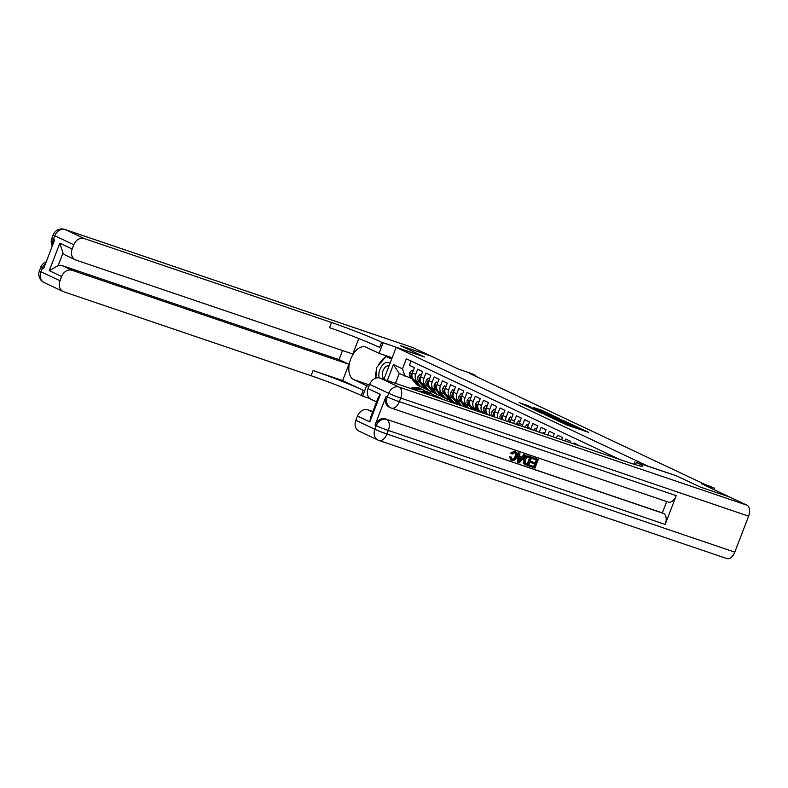 <?xml version="1.0" encoding="UTF-8"?>
<svg xmlns="http://www.w3.org/2000/svg" width="788" height="788" viewBox="0 0 788 788"><rect width="100%" height="100%" fill="white"/><g stroke="black" fill="none" stroke-linecap="round" stroke-linejoin="round"><path stroke-width="1.18" d="M556.929 420.339L567.232 425.146L588.744 432.405L578.53 427.667L580.204 428.662L576.52 427.549L567.734 424.003L569.399 424.988L567.458 424.476L556.929 420.339M527.546 405.495L519.105 402.57L530.856 407.987L552.368 415.246L540.617 409.829L533.171 407.406L548.675 413.769L533.289 408.667L527.349 406.194L531.87 407.563L527.546 405.495L527.192 406.411M676.301 475.775L699.951 486.925L729.54 496.972L701.359 483.674L714.371 488.097L704.344 484.147L469.875 373.532L475.785 375.531L471.677 373.591L458.655 369.178L430.484 355.88L400.905 345.843L424.555 357.003L396.157 347.36L647.903 466.141L676.301 475.785M544.823 414.577L555.964 419.837L577.476 427.096L565.725 421.669L544.774 414.705M541.445 413.139L531.654 408.489L553.176 415.749L559.47 418.595L550.388 415.552L552.733 416.822L565.085 421.235L541.445 413.139M578.806 445.594L573.999 442.925L573.654 443.841M570.216 442.679L570.709 441.379L565.774 439.044L565.055 440.925M561.617 439.753L562.484 437.498L557.549 435.163L556.456 438.01M553.018 436.838L554.26 433.617L549.325 431.282L547.857 435.084M544.419 433.922L546.035 429.736L541.09 427.401L539.268 432.169M535.83 431.006L537.8 425.855L532.865 423.52L530.856 428.771A6.176 4.984 -64.7 0 0 530.688 429.253M527.28 428.101A6.176 4.984 115.3 0 1 527.566 427.224L529.575 421.964L524.641 419.64L522.621 424.89A6.176 4.984 -64.7 0 0 522.217 426.387M518.878 425.254A6.176 4.984 115.3 0 1 519.331 423.343L521.351 418.083L516.416 415.759L514.397 421.009A6.176 4.984 -64.7 0 0 513.904 423.56M510.634 422.447A6.176 4.984 115.3 0 1 511.107 419.462L513.126 414.202L508.191 411.878L506.172 417.128A6.176 4.984 -64.7 0 0 505.778 420.802M502.586 419.718A6.176 4.984 115.3 0 1 502.882 415.571L504.891 410.321L499.956 407.997L497.947 413.247A6.176 4.984 -64.7 0 0 497.898 418.132M494.864 417.098A6.176 4.984 115.3 0 1 494.657 411.691L496.667 406.441L491.732 404.116L489.712 409.366A6.176 4.984 -64.7 0 0 490.56 415.64M488.215 414.843A6.176 4.984 115.3 0 1 486.423 407.81L488.442 402.56L483.507 400.235L481.488 405.485A6.176 4.984 -64.7 0 0 483.586 412.676A6.176 4.984 -64.7 0 0 484.009 412.843L485.566 413.375M483.586 412.676L480.296 411.119A6.176 4.984 115.3 0 1 478.198 403.929L480.217 398.679L475.282 396.354L473.263 401.604A6.176 4.984 -64.7 0 0 475.361 408.795A6.176 4.984 -64.7 0 0 475.785 408.962L477.341 409.494M475.361 408.795L472.071 407.238A6.176 4.984 115.3 0 1 469.973 400.048L471.992 394.798L467.048 392.473L465.038 397.723A6.176 4.984 -64.7 0 0 467.136 404.914A6.176 4.984 -64.7 0 0 467.56 405.081L469.116 405.613M467.136 404.914L463.846 403.358A6.176 4.984 115.3 0 1 461.748 396.167L463.758 390.917L458.823 388.592L456.804 393.842A6.176 4.984 -64.7 0 0 458.911 401.033A6.176 4.984 -64.7 0 0 459.335 401.2L460.881 401.732M458.911 401.033L455.612 399.477A6.176 4.984 115.3 0 1 453.514 392.286L455.533 387.036L450.598 384.711L448.579 389.961A6.176 4.984 -64.7 0 0 450.677 397.152A6.176 4.984 -64.7 0 0 451.1 397.319L452.657 397.851M450.677 397.152L447.387 395.596A6.176 4.984 115.3 0 1 445.289 388.405L447.308 383.155L442.373 380.831L440.354 386.081A6.176 4.984 -64.7 0 0 442.452 393.271A6.176 4.984 -64.7 0 0 442.876 393.439L444.432 393.97M442.452 393.271L439.162 391.715A6.176 4.984 115.3 0 1 437.064 384.524L439.083 379.274L434.139 376.95L432.129 382.2A6.176 4.984 -64.7 0 0 434.227 389.39A6.176 4.984 -64.7 0 0 434.651 389.558L436.207 390.09M434.227 389.39L430.938 387.834A6.176 4.984 115.3 0 1 428.839 380.643L430.849 375.393L425.914 373.059L423.905 378.319A6.176 4.984 -64.7 0 0 426.003 385.509A6.176 4.984 -64.7 0 0 426.426 385.677L427.973 386.209M426.003 385.509L422.713 383.953A6.176 4.984 115.3 0 1 420.605 376.762L422.624 371.512L417.689 369.178L415.67 374.438A6.176 4.984 -64.7 0 0 417.768 381.628A6.176 4.984 -64.7 0 0 418.201 381.796L419.748 382.318M383.854 379.412L396.157 347.36M387.292 380.584L393.429 364.598L402.481 368.863L406.342 358.796L619.87 459.532M411.1 361.042L409.464 365.297L414.399 367.632L412.38 372.882A6.176 4.984 115.3 0 0 414.478 380.072L417.768 381.628M475.538 376.201L475.785 375.531M713.81 489.555L714.371 488.097M411.523 378.437L399.24 373.512L395.458 383.352M431.075 391.626L430.435 393.271M402.481 368.863L405.002 376.231M393.429 364.598L399.24 373.512M554.732 419.196L574.885 426.081L554.693 418.684L552.752 418.162L554.673 419.354M541.592 412.567L551.364 416.419L541.592 412.567M388.986 366.046A6.865 4.029 -71.3 0 0 388.898 366.016A6.865 4.029 -71.3 0 0 383.677 369.385A6.865 4.029 -71.3 0 0 382.732 377.196A6.865 4.029 -71.3 0 0 384.071 378.841M375.925 378.122L376.408 367.848L386.012 356.491L391.833 358.619M386.012 356.491L391.636 359.151M389.971 363.475A10.027 5.89 -71.3 0 0 381.983 365.77A10.027 5.89 -71.3 0 0 379.176 377.895M511.589 459.089C513.215 459.355 514.387 458.488 515.096 456.488C515.963 454.499 515.677 453.08 514.249 452.243M512.082 454.036L511.185 453.415L515.194 451.524C517.283 452.499 517.805 454.371 516.761 457.129C515.697 459.768 514.042 460.852 511.816 460.379L510.043 456.941L511.146 457.02L512.239 459.404C513.875 459.67 515.047 458.803 515.756 456.794C516.623 454.804 516.337 453.396 514.899 452.548L512.082 454.036L510.535 453.1L514.534 451.209L515.293 451.563M510.043 456.941L509.383 456.636L510.831 459.946L511.816 460.379M509.383 456.636L511.146 457.02M519.686 456.094L522.05 456.892L523.882 454.509L525.596 455.178L519.469 462.861L518.337 462.477L518.829 452.883L519.893 453.248L519.686 456.173L522.71 457.207L524.542 454.824L525.596 455.178M518.337 462.477L517.677 462.162L518.179 452.578L519.893 453.248M529.96 466.417L530.344 465.422L534.353 466.782L535.367 464.122L531.634 462.861L532.018 461.866L535.751 463.127L536.894 460.143L532.058 458.409L532.432 457.414L538.283 459.483L534.973 468.121L529.3 466.112L529.684 465.117L533.693 466.476L534.678 463.896M531.634 462.861L530.984 462.546L531.358 461.551L535.091 462.822L536.214 459.906M386.071 396.344L387.312 396.935A9.259 7.476 115.3 0 0 390.454 407.711L389.223 407.13A9.259 7.476 -64.7 0 1 386.071 396.344L375.029 425.126A9.259 7.476 -64.7 0 1 385.44 418.901L663.555 513.471A9.259 5.437 108.7 0 1 665.18 524.434L676.222 495.662A9.259 5.437 108.7 0 1 668.313 502.094L391.429 408.105A9.259 5.437 -71.3 0 0 399.349 401.673L676.222 495.662M666.678 501.542L662.324 512.889L385.44 418.901M525.99 465.068L523.33 463.245L523.567 459.335C524.621 456.577 526.276 455.494 528.531 456.085L531.733 457.267L528.413 465.895L523.981 463.551L524.227 459.65C525.281 456.882 526.936 455.799 529.181 456.4L531.733 457.267M700.197 487.043L676.38 475.804L636.369 462.408A38.582 2.088 -159 0 1 642.811 466.2A38.582 2.088 -159 0 1 627.356 462.073L380.052 378.122L399.102 387.115L746.975 505.197L729.786 497.09L700.197 487.043M634.97 461.748L634.015 464.25M369.808 421.895L370.449 417.758L378.171 397.644L380.358 394.414L369.808 421.895L357.466 416.074L355.841 420.319L374.881 429.302L376.26 425.707L375.029 425.126M357.466 416.074A9.259 7.476 -64.7 0 1 367.878 409.849L372.625 412.085M372.832 411.533L367.878 409.849M665.18 524.434L388.297 430.445L386.918 434.04A9.259 0.502 21 0 1 374.881 429.302A9.259 7.476 115.3 0 0 378.033 440.088L358.983 431.105A9.259 7.476 -64.7 0 1 355.841 420.319M746.975 505.197A9.259 5.437 108.7 0 1 748.6 516.16L734.79 552.132A9.259 5.437 108.7 0 1 726.881 558.564L379.008 440.482A9.259 5.437 -71.3 0 0 386.918 434.04L734.79 552.132M376.536 401.91L371.168 399.378A9.259 7.476 -64.7 0 1 368.016 388.592L380.358 394.414M748.6 516.16L400.728 398.068L399.349 401.673A9.259 0.502 21 0 1 387.312 396.935L388.691 393.33L369.641 384.347L368.016 388.592M369.641 384.347A9.259 7.476 -64.7 0 1 380.052 378.122M662.324 512.889L663.555 513.471M532.708 458.724L533.092 457.729L532.432 457.414M533.092 457.729L538.283 459.483M535.751 463.127L535.091 462.822M532.018 461.866L531.358 461.551M534.353 466.782L533.693 466.476M530.344 465.422L529.684 465.117M530.344 457.917L526.975 457.464L525.222 460.005L525.251 463.492L527.793 464.556L530.344 457.917M525.251 463.492L527.142 464.25L529.654 457.68M529.181 456.4L528.531 456.085M524.227 459.65L523.567 459.335M523.981 463.551L523.33 463.245M527.793 464.556L527.142 464.25M520.385 460.241L522.03 458.094L519.607 457.276L519.282 461.669L521.311 457.858M524.542 454.824L523.882 454.509M522.71 457.207L522.05 456.892M518.829 452.883L518.179 452.578M515.756 456.794L515.096 456.488M511.185 453.415L510.535 453.1M44.098 282.547A9.259 9.259 0 0 1 39.4 270.845A9.259 0.502 21 0 0 40.946 271.761L59.986 280.745A9.259 7.476 115.3 0 0 63.138 291.53L44.098 282.547A9.259 7.476 -64.7 0 1 40.946 271.761L42.325 268.166L43.557 268.747L54.608 239.966L53.367 239.385L54.756 235.789A9.259 7.476 -64.7 0 1 65.168 229.564L84.208 238.557A9.259 7.476 115.3 0 0 73.796 244.773L54.756 235.789A9.259 0.502 -159 0 1 53.21 234.883A9.259 9.259 0 0 1 64.833 229.436A9.259 5.437 -71.3 0 1 65.168 229.564L413.04 347.656L430.238 355.762L400.659 345.725L424.476 356.964L381.658 342.248A38.582 2.088 21 0 0 331.512 322.499L84.208 238.557M392.158 357.782L379.058 353.339L366.174 347.262A17.366 10.195 -71.3 0 0 365.543 347.006A17.366 10.195 -71.3 0 0 350.502 359.624A17.366 10.195 -71.3 0 0 353.753 379.629L366.627 385.706L362.628 396.137L361.229 395.478A38.582 2.088 21 0 0 311.073 375.728L63.779 291.787A9.259 7.476 115.3 0 1 63.138 291.53M379.058 353.339L383.057 342.908M75.313 259.804L65.443 255.145A9.259 7.476 -64.7 0 1 62.981 253.046L58.164 265.576L49.28 270.678L59.829 243.197L72.171 249.018A9.259 7.476 115.3 0 0 75.313 259.804A9.259 7.476 115.3 0 0 75.953 260.06L352.837 354.048L358.786 338.544M342.514 350.552L339.037 359.604L348.917 364.263L72.033 270.274A9.259 7.476 115.3 0 0 61.622 276.499L49.28 270.678M342.642 380.594L363.209 390.296A38.582 2.088 21 0 0 313.063 370.557L342.642 380.594L348.917 364.263M72.171 249.018L73.796 244.773M412.351 347.419A9.259 5.437 108.7 0 1 412.705 347.518A9.259 5.437 108.7 0 1 413.04 347.656M368.833 386.455L366.627 385.706M369.966 398.63L362.628 396.137M59.986 280.745L61.622 276.499M58.164 265.576A9.259 7.476 -64.7 0 1 62.163 265.615L72.033 270.274M339.037 359.604L62.163 265.615M381.658 342.248L379.668 347.419A38.582 2.088 21 0 0 329.522 327.68L331.512 322.499M59.829 243.197L62.981 253.046M375.324 378.329A17.366 10.195 108.7 0 1 376.26 371.03M378.289 365.622A17.366 10.195 108.7 0 1 385.49 357.102M386.376 356.619A17.366 10.195 108.7 0 1 387.41 356.176M391.853 358.579L386.878 356.787M544.725 433.134L543.287 432.454L542.627 433.311M544.794 432.967L543.287 432.454M536.5 429.253L535.062 428.574L533.732 430.287M536.559 429.086L535.062 428.574M528.275 425.372L526.837 424.693L524.906 427.185A4.088 3.3 115.3 0 0 524.867 427.283M528.334 425.205L526.837 424.693M520.041 421.491L518.602 420.812L516.682 423.304A4.088 3.3 115.3 0 0 516.416 424.417M518.957 425.638L517.972 425.165M518.632 424.476L518.021 424.959M520.11 421.324L518.602 420.812M511.816 417.61L510.378 416.931L508.457 419.423A4.088 3.3 115.3 0 0 508.191 421.619M510.732 421.757L509.747 421.284A4.088 3.3 115.3 0 0 509.728 422.141M510.397 420.595L509.747 421.284L510.634 421.59M511.885 417.443L510.378 416.931M503.591 413.73L502.153 413.05L500.222 415.542A4.088 3.3 115.3 0 0 500.341 418.96M502.508 417.867L501.523 417.404A4.088 3.3 115.3 0 0 501.789 419.452M502.173 416.714L501.523 417.404L502.409 417.709M503.65 413.562L502.153 413.05M495.366 409.849L493.928 409.169L491.998 411.661A4.088 3.3 115.3 0 0 492.441 415.581L493.219 416.537M494.283 413.986L493.288 413.523A4.088 3.3 115.3 0 0 494.007 416.32L494.549 416.99M493.948 412.833L493.288 413.523L494.174 413.828M495.425 409.681L493.928 409.169M487.132 405.968L485.694 405.288L483.773 407.78A4.088 3.3 115.3 0 0 484.216 411.7L486.196 414.153M486.048 410.105L485.063 409.642A4.088 3.3 115.3 0 0 485.782 412.439L487.526 414.606M485.723 408.952L485.063 409.642L485.95 409.947M487.201 405.8L485.694 405.288M478.907 402.087L477.469 401.407L475.548 403.899A4.088 3.3 115.3 0 0 475.991 407.82L479.173 411.769M481.754 411.809L482.689 412.961M485.477 413.345L486.107 414.124M477.824 406.224L476.839 405.761A4.088 3.3 115.3 0 0 477.558 408.558L480.513 412.222M481.35 412.508L480.188 411.07M477.489 405.071L476.839 405.761L477.725 406.066M478.976 401.919L477.469 401.407M470.682 398.206L469.244 397.526L467.314 400.018A4.088 3.3 115.3 0 0 467.767 403.939L472.15 409.386M473.529 407.928L475.666 410.578M477.252 409.464L478.552 411.08A9.801 7.919 115.3 0 0 479.104 411.691M469.599 402.343L468.614 401.88A4.088 3.3 115.3 0 0 469.323 404.668L473.489 409.839M474.327 410.124L471.963 407.189M469.264 401.19L468.614 401.88L469.5 402.185M470.741 398.038L469.244 397.526M462.457 394.325L461.019 393.645L459.089 396.137A4.088 3.3 115.3 0 0 459.532 400.058L464.881 406.697A11.81 9.535 115.3 0 0 465.156 407.012M465.304 404.047L468.643 408.194M469.027 405.584L470.328 407.199A9.801 7.919 115.3 0 0 470.879 407.81M461.374 398.462L460.389 397.999A4.088 3.3 115.3 0 0 461.098 400.787L466.447 407.435A11.81 9.535 115.3 0 0 466.466 407.455L464.881 406.697M467.314 407.741L463.738 403.308M461.039 397.31L460.389 397.999L461.266 398.295M462.517 394.158L461.019 393.645M454.223 390.444L452.785 389.764L450.864 392.247A4.088 3.3 115.3 0 0 451.307 396.177L456.656 402.816A11.81 9.535 115.3 0 0 459.453 405.032L459.778 405.19M457.079 400.166L460.773 404.756A11.81 9.535 115.3 0 0 461.896 405.909M460.803 401.703L462.103 403.318A9.801 7.919 115.3 0 0 462.654 403.929M453.149 394.581L452.154 394.118A4.088 3.3 115.3 0 0 452.873 396.906L458.222 403.554A11.81 9.535 115.3 0 0 460.222 405.337M460.813 405.544A11.81 9.535 -64.7 0 1 459.207 404.017L455.513 399.427M452.814 393.429L452.154 394.118L453.041 394.414M454.292 390.277L452.785 389.764M445.998 386.563L444.56 385.884L442.639 388.366A4.088 3.3 115.3 0 0 443.083 392.286L448.431 398.935A11.81 9.535 115.3 0 0 451.228 401.151L452.795 401.89A11.81 9.535 115.3 0 0 453.297 402.107M448.845 396.285L452.539 400.875A11.81 9.535 115.3 0 0 455.346 403.092A11.81 9.535 115.3 0 0 457.542 403.761M452.568 397.822L453.878 399.437A9.801 7.919 115.3 0 0 454.43 400.048M444.915 390.7L443.93 390.237A4.088 3.3 115.3 0 0 444.649 393.025L449.987 399.664A11.81 9.535 115.3 0 0 452.795 401.89M455.346 403.092L453.78 402.363A11.81 9.535 -64.7 0 1 450.982 400.137L447.279 395.546M444.58 389.548L443.93 390.237L444.816 390.533M446.067 386.386L444.56 385.884M441.398 398.955A11.81 9.535 -64.7 0 1 443.969 399.654L445.2 400.235M445.062 400.196A11.81 9.535 115.3 0 0 444.373 399.959M437.773 382.682L436.335 382.003L434.405 384.485A4.088 3.3 115.3 0 0 434.858 388.405L440.196 395.054A11.81 9.535 115.3 0 0 443.004 397.27L444.57 398.009A11.81 9.535 115.3 0 0 445.072 398.226M440.62 392.404L444.314 396.994A11.81 9.535 115.3 0 0 447.121 399.211A11.81 9.535 115.3 0 0 449.318 399.88M444.343 393.941L445.644 395.556A9.801 7.919 115.3 0 0 446.195 396.167M436.69 386.819L435.705 386.356A4.088 3.3 115.3 0 0 436.414 389.144L441.763 395.783A11.81 9.535 115.3 0 0 444.57 398.009M447.121 399.211L445.555 398.482A11.81 9.535 -64.7 0 1 442.748 396.256L439.054 391.666M436.355 385.667L435.705 386.356L436.591 386.652M437.832 382.505L436.335 382.003M435.666 397.004A11.81 9.535 -64.7 0 1 439.852 397.713A11.81 9.535 -64.7 0 1 441.763 398.994M430.445 395.231A11.81 9.535 -64.7 0 1 435.734 395.773L437.301 396.512A11.81 9.535 115.3 0 0 432.395 395.891M433.646 396.315A11.81 9.535 -64.7 0 1 438.286 396.975L439.852 397.713M429.549 378.792L428.111 378.122L426.18 380.604A4.088 3.3 115.3 0 0 426.623 384.524L431.972 391.173A11.81 9.535 115.3 0 0 434.779 393.389L436.335 394.128A11.81 9.535 115.3 0 0 436.838 394.345M432.395 388.523L436.089 393.114A11.81 9.535 115.3 0 0 438.886 395.33A11.81 9.535 115.3 0 0 441.093 396M436.119 390.06L437.419 391.675A9.801 7.919 115.3 0 0 437.97 392.286M428.465 382.938L427.48 382.476A4.088 3.3 115.3 0 0 428.189 385.263L433.538 391.902A11.81 9.535 115.3 0 0 436.335 394.128M438.886 395.33L437.33 394.591A11.81 9.535 -64.7 0 1 434.523 392.375L430.829 387.785M428.13 381.786L427.48 382.476L428.357 382.771M429.608 378.624L428.111 378.122M425.362 393.507L426.298 393.301A11.81 9.535 -64.7 0 1 431.627 393.833A11.81 9.535 -64.7 0 1 433.538 395.113M420.28 391.774L422.181 391.36A11.81 9.535 -64.7 0 1 427.51 391.892L429.076 392.631A11.81 9.535 115.3 0 0 423.747 392.099L422.21 392.434M423.432 392.848L424.732 392.562A11.81 9.535 -64.7 0 1 430.061 393.094L431.627 393.833M421.314 374.911L419.886 374.241L417.955 376.723A4.088 3.3 115.3 0 0 418.398 380.643L423.747 387.282A11.81 9.535 115.3 0 0 426.554 389.508L428.111 390.247A11.81 9.535 115.3 0 0 428.613 390.464M424.171 384.642L427.864 389.233A11.81 9.535 115.3 0 0 430.662 391.449A11.81 9.535 115.3 0 0 432.868 392.119M427.894 386.179L429.194 387.794A9.801 7.919 115.3 0 0 429.746 388.395M420.24 379.058L419.246 378.595A4.088 3.3 115.3 0 0 419.965 381.382L425.313 388.021A11.81 9.535 115.3 0 0 428.111 390.247M430.662 391.449L429.096 390.71A11.81 9.535 -64.7 0 1 426.298 388.494L422.604 383.904M419.906 377.905L419.246 378.595L420.132 378.89M421.383 374.743L419.886 374.241M418.645 391.222A9.801 7.919 -64.7 0 1 421.747 391.459A9.801 7.919 115.3 0 0 421.738 391.449M415.187 390.05L418.073 389.42A11.81 9.535 -64.7 0 1 423.402 389.952A11.81 9.535 -64.7 0 1 425.313 391.232M410.105 388.326L413.956 387.479A11.81 9.535 -64.7 0 1 419.285 388.011L420.851 388.75A11.81 9.535 115.3 0 0 415.522 388.218L412.035 388.986M420.309 391.173A9.801 7.919 -64.7 0 1 420.753 391.675M413.257 389.4L416.507 388.681A11.81 9.535 -64.7 0 1 421.836 389.213L423.402 389.952M413.089 371.03L411.651 370.36L409.73 372.842A4.088 3.3 115.3 0 0 410.174 376.762L415.522 383.401A11.81 9.535 115.3 0 0 418.32 385.627L419.886 386.366A11.81 9.535 115.3 0 0 420.388 386.583M415.936 380.762L419.63 385.342A11.81 9.535 115.3 0 0 422.437 387.568A11.81 9.535 115.3 0 0 424.634 388.238M419.669 382.298L420.969 383.914A9.801 7.919 115.3 0 0 421.521 384.514M412.006 375.177L411.021 374.714A4.088 3.3 115.3 0 0 411.74 377.501L417.079 384.14A11.81 9.535 115.3 0 0 419.886 386.366M422.437 387.568L420.871 386.829A11.81 9.535 -64.7 0 1 418.073 384.613L414.38 380.023M411.681 374.024L411.021 374.714L411.907 375.009M413.158 370.862L411.651 370.36M412.38 372.882L415.67 374.438M420.605 376.762L423.905 378.319M428.839 380.643L432.129 382.2M437.064 384.524L440.354 386.081M445.289 388.405L448.579 389.961M453.514 392.286L456.804 393.842M461.748 396.167L465.038 397.723M469.973 400.048L473.263 401.604M478.198 403.929L481.488 405.485M486.423 407.81L489.712 409.366M494.657 411.691L497.947 413.247M502.882 415.571L506.172 417.128M511.107 419.462L514.397 421.009M519.331 423.343L522.621 424.89M527.566 427.224L530.856 428.771M565.489 424.476L565.725 423.885M567.202 425.136L567.458 424.476M569.852 426.032L570.216 425.067M576.264 428.219L576.52 427.549M578.008 428.81L578.264 428.14M565.469 422.338L565.725 421.669M567.478 423.018L567.695 422.447M552.92 416.419L553.176 415.749M554.919 417.098L555.136 416.527M540.361 410.489L540.617 409.829M542.361 411.169L542.587 410.597M525.271 405.505L525.576 404.717M635.492 464.703L636.369 462.408M386.681 419.482A9.259 7.476 115.3 0 0 376.26 425.707A9.259 0.502 -159 0 0 388.297 430.445A9.259 5.437 -71.3 0 0 386.681 419.482M378.673 440.344A9.259 5.437 -71.3 0 0 379.008 440.482A9.259 9.259 0 0 1 378.033 440.088A9.259 7.476 115.3 0 0 378.673 440.344M399.102 387.115A9.259 7.476 115.3 0 0 388.691 393.33A9.259 0.502 -159 0 0 400.728 398.068A9.259 5.437 -71.3 0 0 399.102 387.115M391.094 407.977A9.259 5.437 -71.3 0 0 391.429 408.105A9.259 9.259 0 0 1 390.454 407.711A9.259 7.476 115.3 0 0 391.094 407.977M363.209 390.296L361.229 395.478M313.063 370.557L311.073 375.728M52.757 244.782A9.259 7.476 -64.7 0 1 53.367 239.385A9.259 0.502 21 0 1 51.831 238.478A9.259 9.259 0 0 0 52.264 246.083M46.187 261.892A9.259 9.259 0 0 0 40.779 267.25A9.259 0.502 -159 0 0 42.325 268.166A9.259 7.476 -64.7 0 1 45.517 263.635M369.414 384.948L353.753 379.629M526.394 427.805L524.956 427.126M519.026 424.328L516.731 423.245M510.801 420.447L508.496 419.354M502.577 416.566L500.272 415.473M494.352 412.685L492.047 411.592M494.007 416.32L492.441 415.581M486.127 408.805L483.822 407.711M485.782 412.439L484.216 411.7M477.892 404.924L475.588 403.83M477.558 408.558L475.991 407.82M469.668 401.043L467.363 399.949M469.323 404.668L467.767 403.939M461.443 397.162L459.138 396.069M461.098 400.787L459.532 400.058M453.218 393.281L450.913 392.188M458.222 403.554L456.656 402.816M460.773 404.756L459.207 404.017M452.873 396.906L451.307 396.177M444.984 389.39L442.679 388.307M449.987 399.664L448.431 398.935M452.539 400.875L450.982 400.137M444.649 393.025L443.083 392.286M436.759 385.509L434.454 384.426M441.763 395.783L440.196 395.054M444.314 396.994L442.748 396.256M436.414 389.144L434.858 388.405M428.534 381.628L426.229 380.545M433.538 391.902L431.972 391.173M436.089 393.114L434.523 392.375M428.189 385.263L426.623 384.524M424.732 392.562L426.298 393.301M422.181 391.36L423.747 392.099M420.309 377.748L418.004 376.664M425.313 388.021L423.747 387.282M427.864 389.233L426.298 388.494M419.965 381.382L418.398 380.643M416.507 388.681L418.073 389.42M413.956 387.479L415.522 388.218M412.075 373.867L409.78 372.783M417.079 384.14L415.522 383.401M419.63 385.342L418.073 384.613M411.74 377.501L410.174 376.762M569.103 425.786L569.399 424.988M579.899 429.45L580.204 428.662M524.552 464.457L525.212 464.762M412.705 347.518L64.833 229.436M51.831 238.478L53.21 234.883M39.4 270.845L40.779 267.25"/></g></svg>
